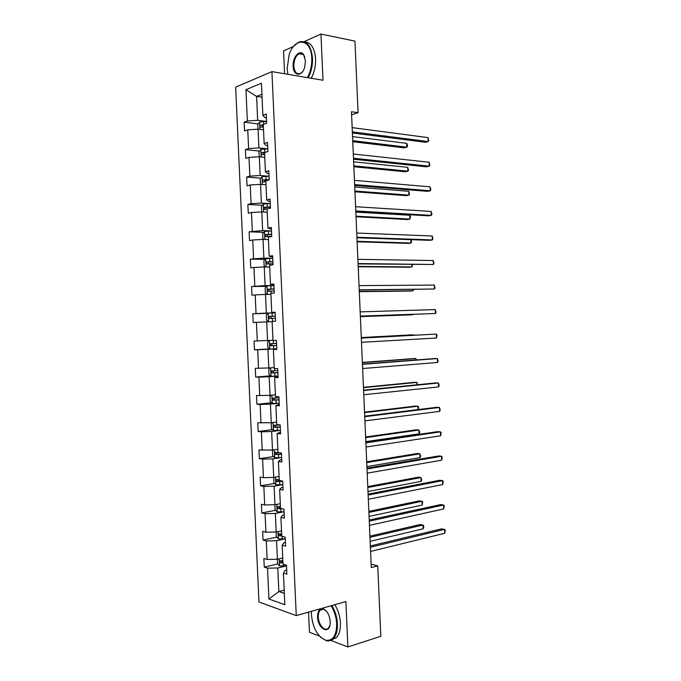 <?xml version="1.0" encoding="UTF-8"?>
<svg xmlns="http://www.w3.org/2000/svg" width="681" height="681" viewBox="0 0 681 681"><rect width="100%" height="100%" fill="white"/><g stroke="black" fill="none" stroke-linecap="round" stroke-linejoin="round"><path stroke-width="1.02" d="M308.544 612.142L309.438 632.232L319.457 636.071M235.652 87.151L258.959 601.961L296.252 615.624L271.932 71.616L235.652 87.151M293.588 46.402L283.568 50.922L284.581 73.752M330.762 640.395L347.88 646.95L380.807 636.301L377.751 565.877L371.145 564.132M271.932 71.616L322.998 80.247L320.964 34.05L304.066 41.677M320.964 34.05L354.971 41.132L358.078 112.706L351.464 111.744L371.29 567.554L377.751 565.877M286.105 565.988L277.788 567.988L278.852 591.551L268.927 599.016L267.531 568.158L264.262 567.137L277.814 563.936M284.181 590.163L278.852 591.551L284.326 593.415M277.788 567.988L267.531 568.158M284.896 538.926L276.563 540.731L277.397 559.254L267.139 559.433L263.87 558.463L264.262 567.137M267.139 559.433L266.305 540.935L263.036 540.05L276.733 537.122M283.679 511.84L275.337 513.457L276.171 531.997L265.913 532.21L262.645 531.367L263.036 540.05M265.913 532.21L265.079 513.695L261.81 512.938L275.669 510.282M282.462 484.727L274.111 486.157L274.945 504.715L264.679 504.953L261.419 504.246L261.81 512.938M264.679 504.953L263.845 486.43L260.585 485.808L274.613 483.433M281.253 457.589L272.885 458.841L273.719 477.407L263.453 477.679L260.193 477.109L260.585 485.808M263.453 477.679L262.611 459.139L259.359 458.653L273.575 456.559M280.036 430.435L271.651 431.49L272.494 450.073L258.967 449.945L259.359 458.653M262.219 450.388L261.385 431.822L258.133 431.473L272.553 429.668M278.818 403.254L270.425 404.122L271.259 422.722L257.741 422.756L258.133 431.473M260.985 423.063L260.151 404.488L256.907 404.267L271.549 402.76M277.593 376.048L269.191 376.738L270.034 395.346L256.507 395.55L256.907 404.267M259.75 395.721L258.916 377.129L255.673 377.044L270.578 375.844M276.375 348.825L267.965 349.319L268.799 367.953L255.281 368.31L255.673 377.044M258.516 368.353L257.682 349.745L254.447 349.796L269.633 348.91M272.136 321.687L266.731 321.883L267.565 340.526L254.047 341.062L254.447 349.796M257.282 340.968L256.439 322.343L253.213 322.53L252.813 313.779L268.042 313.337M270.91 294.345L265.496 294.422L266.331 313.081L252.813 313.779M256.047 313.549L255.205 294.916L251.979 295.231L251.587 286.48L266.56 286.369M269.685 266.986L264.262 266.935L265.096 285.611L251.587 286.48M254.813 286.114L253.97 267.463L250.744 267.914L250.353 259.155L265.113 259.376M268.45 239.601L263.019 239.431L263.862 258.125L250.353 259.155M253.57 258.652L252.728 239.984L249.51 240.572L249.118 231.804L263.692 232.34M267.224 212.191L261.785 211.902L262.628 230.604L249.118 231.804M252.328 231.174L251.485 212.489L248.276 213.213L247.875 204.436L262.287 205.287M265.99 184.755L260.542 184.347L261.385 203.066L251.093 203.67L247.875 204.436M251.093 203.67L250.242 184.968L247.041 185.828L246.641 177.043L260.9 178.192M264.764 157.302L259.308 156.766L260.151 175.511L249.85 176.141L246.641 177.043M249.85 176.141L248.999 157.422L245.798 158.418L245.407 149.624L259.529 151.08M263.53 129.824L258.065 129.169L258.908 147.922L248.608 148.586L245.407 149.624M248.608 148.586L247.756 129.85L244.564 130.982L244.164 122.188L258.167 123.933M262.066 97.204L256.592 96.404L257.665 120.316L247.365 121.005L244.164 122.188M247.365 121.005L245.952 89.688L261.436 83.227L262.875 115.293L266.262 114.042L266.671 123.142L263.283 124.351L264.143 143.529L267.531 142.431L267.939 151.522L264.551 152.578L265.411 171.748L268.808 170.786L269.208 179.869L265.811 180.78L266.671 199.933L270.076 199.116L270.485 208.199L267.08 208.965L267.939 228.101L271.344 227.428L271.753 236.494L268.34 237.116L269.199 256.235L272.613 255.707L273.013 264.773L269.608 265.25L270.459 284.352L273.873 283.968L274.281 293.017L270.868 293.358L271.719 312.443L275.141 312.204L275.55 321.245L272.128 321.441L272.979 340.509L276.409 340.415L276.809 349.447L273.387 349.498L274.239 368.557L277.669 368.6L278.078 377.623L274.639 377.538L275.499 396.572L278.929 396.759L279.338 405.774L275.899 405.544L276.75 424.569L280.189 424.893L280.598 433.908L277.158 433.533L278.01 452.533L281.449 453.001L281.857 462.007L278.41 461.497L279.261 480.48L282.709 481.092L283.117 490.09L279.661 489.435L280.512 508.401L283.968 509.15L284.369 518.139L280.912 517.347L281.764 536.296L285.228 537.19L285.628 546.171L282.164 545.234L283.015 564.174L286.48 565.204L286.88 574.177L283.415 573.104L284.837 604.685L268.927 599.016M282.164 545.234L284.02 542.723L285.458 542.408M282.743 558.011L277.397 559.254M276.563 540.731L266.305 540.935M280.912 517.347L282.785 515.142L284.224 514.862M281.525 530.874L276.171 531.997M275.337 513.457L265.079 513.695M279.661 489.435L281.551 487.545L282.99 487.298M280.3 503.71L274.945 504.715M274.111 486.157L263.845 486.43M278.41 461.497L280.308 459.922L281.755 459.709M279.082 476.521L273.719 477.407M272.885 458.841L262.611 459.139M277.158 433.533L280.512 432.094M277.865 449.315L272.494 450.073M271.651 431.49L261.385 431.822M275.899 405.544L279.278 404.463M276.639 422.084L271.259 422.722M270.425 404.122L260.151 404.488M274.639 377.538L278.035 376.797M275.422 394.827L270.034 395.346M269.191 376.738L258.916 377.129M273.387 349.498L276.792 349.115M274.196 367.553L268.799 367.953M267.965 349.319L257.682 349.745M272.97 340.253L267.565 340.526M266.731 321.883L256.439 322.343M271.719 312.443L275.158 312.519M274.758 312.834L266.331 313.081M265.496 294.422L255.205 294.916M270.459 284.352L273.915 284.786M273.541 285.56L265.096 285.611M264.262 266.935L253.97 267.463M269.199 256.235L272.672 257.018M272.315 258.252L263.862 258.125M263.019 239.431L252.728 239.984M267.939 228.101L271.421 229.233M271.089 230.927L262.628 230.604M261.785 211.902L251.485 212.489M266.671 199.933L268.714 201.338L270.178 201.423M269.863 203.585L261.385 203.066M260.542 184.347L250.242 184.968M265.411 171.748L267.471 173.468L268.927 173.587M268.637 176.209L260.151 175.511M259.308 156.766L248.999 157.422M264.143 143.529L266.22 145.572L267.684 145.734M267.412 148.816L258.908 147.922M258.065 129.169L247.756 129.85M262.875 115.293L264.969 117.66L266.433 117.847M347.88 646.95L345.888 601.561L296.252 615.624M351.6 114.817L358.078 112.706M266.177 121.397L257.665 120.316M261.93 94.259L256.592 96.404L245.952 89.688M283.415 573.104L285.262 570.269L286.692 569.92M352.392 132.999L425.472 142.278L428.196 141.563L352.341 131.85M428.034 137.613L428.809 140.788L428.196 141.563L428.034 137.613L352.154 127.619M257.997 129.169L257.784 124.436L259.64 121.993L266.594 121.388M352.767 141.716L404.267 147.862L406.863 147.181L406.693 143.333L352.545 136.634M263.3 124.81L260.585 125.125C259.75 126.121 259.819 126.811 260.797 127.202L263.394 126.913M262.006 127.015L262.653 125.381L263.326 125.313M352.724 140.669L406.863 147.181L407.502 146.415L407.434 144.874L406.693 143.333M307.369 77.608C310.502 71.931 311.975 65.487 311.779 58.285C311.379 38.434 294.711 36.51 289.153 54.727L287.152 68.704L287.884 74.314M293.783 46.172L298.465 42.222C306.356 39.753 311.038 45.091 312.511 58.234C312.715 65.461 311.26 71.965 308.152 77.736M305.454 60.958L304.628 67.41C301.87 77.217 293.281 76.102 293.145 66.168C292.455 56.983 299.929 48.717 303.692 54.769L305.454 60.958M304.756 56.966L303.888 55.28C302.517 53.407 300.891 52.897 299.019 53.756C295.631 56.021 293.911 60.141 293.86 66.117C294.532 72.254 296.737 74.706 300.474 73.488L302.509 71.76M304.85 41.967C311.081 42.494 314.656 48.113 315.592 58.804C315.788 66.014 314.333 72.501 311.217 78.255M300.151 53.969L300.849 53.348M311.464 611.317L311.43 614.824C312.834 628.146 317.593 636.616 325.705 640.242C332.873 641.119 336.533 635.654 336.703 623.856C336.303 617.122 334.431 611.087 331.085 605.75M331.826 605.545C335.171 610.968 337.035 617.071 337.435 623.847C337.631 630.317 336.346 635.16 333.571 638.378C331.477 640.6 329.008 641.349 326.156 640.634L320.487 637.118M330.217 621.54L330.166 623.736C329.366 635.109 317.738 628.657 317.584 617.029C317.652 611.087 319.517 608.363 323.186 608.857C327.152 610.67 329.502 614.9 330.217 621.54M326.105 610.806L323.62 609.248L320.147 610.21C318.819 611.708 318.197 613.973 318.291 617.02C318.427 624.877 325.075 632.206 328.497 628.069L329.919 625.311M334.805 604.694C338.151 610.108 340.023 616.186 340.423 622.953C340.619 629.406 339.325 634.241 336.542 637.45L331.647 639.953M321.091 609.938L321.364 609.35M353.533 159.226L426.51 166.819L429.243 166.181L353.49 158.23M429.073 162.24L429.847 165.347L429.243 166.181L429.073 162.24L353.303 154.008M354.673 185.428L427.549 191.344L430.281 190.782L354.631 184.594M430.12 186.841L430.886 189.888L430.281 190.782L430.12 186.841L354.452 180.371M259.24 156.766L259.01 151.735L260.874 149.369L267.82 148.807M353.856 166.76L405.289 171.774L407.885 171.169L407.723 167.322L353.643 161.823M265.769 152.195L261.785 152.535C260.985 153.523 261.061 154.212 262.023 154.596L264.628 154.34M263.275 154.434L263.836 152.74L264.551 152.672M353.814 165.858L407.885 171.169L408.523 170.344L407.723 167.322M260.644 184.355L260.236 179.009L262.1 176.719L269.046 176.2M354.946 191.787L406.31 195.66L408.906 195.132L408.745 191.293L354.733 186.986M269.199 179.537L262.994 179.92C262.211 180.899 262.304 181.58 263.258 181.972L265.854 181.733M264.543 181.818L265.028 180.082L269.072 179.912M354.912 191.02L408.906 195.132L409.545 194.255L408.745 191.293M355.805 211.621L428.587 215.843L431.328 215.366L355.78 210.931M431.158 211.425L431.924 214.421L431.328 215.366L431.158 211.425L355.593 206.718M262.372 211.927L261.7 211.493L261.461 206.258L263.326 204.053L270.272 203.568M356.035 216.788L407.332 219.537L409.928 219.086L409.766 215.247L355.831 212.14M270.425 206.905L264.194 207.279L264.483 209.322L267.088 209.11M265.828 209.186L266.211 207.399L270.434 207.203M356.01 216.166L409.928 219.086L410.498 216.618L409.766 215.247M356.946 237.78L429.626 240.325L432.367 239.933L356.921 237.252M432.197 235.992L432.963 238.92L432.367 239.933L432.197 235.992L356.742 233.038M264.007 239.457L262.926 238.716L262.687 233.481L264.551 231.361L271.498 230.919M357.116 241.781L408.353 243.389L410.949 243.015L410.805 239.669M271.651 234.247L265.394 234.622L265.709 236.656L271.745 236.35M267.122 236.528L267.403 234.698L271.659 234.485M357.099 241.295L410.949 243.015L411.579 242.027L411.06 239.678M358.087 263.922L433.405 264.475L358.07 263.556M433.235 260.542L434.001 263.411L433.405 264.475L433.235 260.542L357.883 259.342M265.564 266.952L264.143 265.913L263.913 260.687L265.777 258.644L272.723 258.244M358.206 266.748L409.366 267.224L411.971 266.926L411.869 264.568M272.877 261.564L266.594 261.938L266.935 263.964L272.97 263.666M268.433 263.853L268.595 261.964L272.877 261.734M358.189 266.407L411.971 266.926L412.541 264.577M359.219 290.046L434.444 289.008L359.21 289.825M434.274 285.075L435.031 287.884L434.444 289.008L434.274 285.075L359.023 285.62M267.08 294.396L265.369 293.094L265.13 287.867L267.003 285.909L273.949 285.543M359.296 291.689L410.388 291.051L412.992 290.83L412.933 289.442M274.094 288.863L267.795 289.229L268.161 291.247L274.188 290.966M269.778 291.145L269.787 289.212L274.102 288.965M359.287 291.494L412.992 290.83L413.605 289.442M360.351 316.146L435.482 313.515L360.351 316.086M435.312 309.583L436.07 312.332L435.482 313.515L435.312 309.583L360.172 311.872M268.178 313.192L268.569 321.815L266.586 320.249L266.356 315.022L268.229 313.149L275.167 312.817M360.377 316.622L411.401 314.852L413.988 314.307M275.32 316.137L268.995 316.503L269.387 318.504L275.413 318.24M271.2 318.419L270.978 316.435L275.32 316.18M360.377 316.563L414.227 314.299M361.313 338.116L436.351 334.082L436.521 338.006L361.492 342.313M361.305 338.048L436.351 334.082L437.04 335.197L436.521 338.006M269.378 340.432L267.573 342.16L267.803 347.378L269.846 349.081L276.784 348.808M414.882 335.171L412.252 334.822L361.288 337.538M276.537 343.394L270.195 343.743L270.612 345.744L276.631 345.488M276.631 345.454L272.689 345.625C271.591 345.25 271.421 344.586 272.17 343.641L270.195 343.743M415.138 335.154L361.288 337.597M362.454 364.326L437.389 358.555L437.551 362.471L362.632 368.532M362.445 364.105L434.64 358.555L437.389 358.555L438.138 361.177L437.551 362.471M363.594 390.519L438.419 383.011L438.59 386.927L363.773 394.716M363.577 390.145L435.67 382.935L438.419 383.011L439.168 385.574L438.59 386.927M364.727 416.695L439.458 407.442L439.62 411.358L364.914 420.892M364.71 416.168L436.7 407.289L439.458 407.442L440.198 409.953L439.62 411.358M365.867 442.846L440.488 431.865L440.658 435.78L366.046 447.034M365.833 442.165L437.73 431.626L440.488 431.865L441.169 432.75L440.658 435.78M366.999 468.979L441.526 456.261L441.688 460.177L367.187 473.167M366.965 468.145L438.768 455.947L441.526 456.261L442.199 457.096L441.688 460.177M368.14 495.087L442.556 480.65L442.718 484.557L368.319 499.267M368.098 494.1L439.798 480.25L442.556 480.65L443.229 481.416L442.718 484.557M270.374 367.834L268.791 369.272L269.029 374.482L271.064 376.27L278.001 376.031M415.938 359.994L415.878 358.589L413.273 358.598L362.369 362.428M277.763 370.626L271.396 370.966L271.83 372.958L277.857 372.72M277.848 372.609L273.915 372.796L272.928 371.52M416.61 359.943L415.878 358.589L362.377 362.632M271.327 395.227L270.008 396.368L270.246 401.569L272.289 403.433L279.219 403.229M417.002 384.799L416.9 382.424L414.286 382.347L363.45 387.31M278.98 397.832L272.596 398.172L273.055 400.147L279.074 399.917M279.065 399.747L275.133 399.943L274.137 398.743M417.666 384.731L416.9 382.424L363.467 387.651M272.221 422.612L271.225 423.429L271.464 428.63L273.456 430.528L280.436 430.409M418.057 409.587L417.913 406.234L415.299 406.08L364.531 412.158M280.197 425.012L273.796 425.344L274.273 427.319L280.291 427.106M280.283 426.868L276.35 427.064L275.354 425.931M418.296 409.562L418.628 407.153L417.913 406.234L364.556 412.643M273.055 449.996L272.443 450.473L272.672 455.674L274.724 457.692L281.653 457.564M365.816 441.62L419.087 433.84L418.926 430.026L416.312 429.805L365.612 436.998M278.001 452.363L274.996 452.499L275.49 454.465L281.508 454.261M281.491 453.963L277.567 454.167L276.571 453.095M419.087 433.84L419.7 432.418L418.926 430.026L365.637 437.619M273.805 477.39L273.89 482.693L275.941 484.787L282.87 484.702M366.897 466.57L420.109 457.606L419.947 453.801L417.325 453.503L366.693 461.812M279.219 479.509L276.197 479.62L276.707 481.586L282.726 481.399M282.453 481.041L278.776 481.246L277.788 480.224M420.109 457.606L420.713 456.134L419.947 453.801L366.727 462.578M274.877 504.715L275.107 509.686L277.158 511.857L284.088 511.814M367.987 491.503L421.122 481.365L420.96 477.56L418.338 477.185L367.774 486.609M280.436 506.638L277.397 506.732L277.925 508.69L281.67 508.656M280.512 508.29L279.006 507.328M421.122 481.365L421.726 479.833L420.96 477.56L367.808 487.511M369.272 521.178L443.586 505.013L443.757 508.911L369.46 525.357M369.221 520.037L440.82 504.536L443.586 505.013L444.25 505.719L443.757 508.911M276.103 531.997L276.316 536.662L278.367 538.909L285.305 538.901M369.068 516.419L422.135 505.106L421.973 501.301L419.343 500.85L368.847 511.388M281.653 533.742L278.597 533.81L279.142 535.768L281.747 535.819M281.721 535.326L280.231 534.406M422.135 505.106L422.671 502.008L421.973 501.301L368.898 512.427M370.404 547.243L444.616 529.358L444.787 533.257L370.592 551.423M370.353 545.949L441.85 528.805L445.28 530.005L444.787 533.257M277.329 559.254L277.525 563.613L279.585 565.937L286.514 565.962M370.149 541.318L423.148 528.831L422.986 525.025L420.356 524.498L369.928 536.151M282.87 560.821L279.797 560.872L280.359 562.821L282.955 562.898M282.93 562.336L281.449 561.459M423.148 528.831L423.744 527.188L423.676 525.672L422.986 525.025L369.979 537.326M259.597 122.052L259.921 129.39M263.504 121.456L263.632 124.223M262.806 125.355L260.704 125.091M260.823 149.428L261.163 156.945M264.73 148.884L264.883 152.221M264.032 152.706L261.93 152.493M262.057 176.779L262.398 184.483M265.965 176.285L266.109 179.622M265.258 180.039L263.164 179.869M263.283 204.104L263.632 211.995M267.19 203.662L267.344 206.998M266.484 207.339L264.39 207.22M264.509 231.412L264.866 239.482M268.663 236.452L268.689 237.056M268.416 231.021L268.569 234.349M267.71 234.63L265.616 234.553M265.735 258.695L266.101 266.952M269.889 263.777L269.957 265.207M269.642 258.354L269.795 261.683M268.935 261.887L266.841 261.862M266.961 285.96L267.335 294.396M271.115 291.085L271.217 293.324M270.868 285.662L271.021 288.982M270.161 289.127L268.067 289.144M272.34 318.368L272.477 321.423M272.094 312.945L272.247 316.273M271.378 316.342L269.293 316.41M269.404 340.432L269.795 349.038M273.558 345.625L273.711 348.944M273.328 340.5L273.464 343.53M272.689 345.625L270.612 345.744M270.638 367.817L271.012 376.227M274.784 372.865L274.928 376.176M274.588 368.557L274.69 370.77M273.915 372.796L271.83 372.958M271.864 395.167L272.23 403.382M276.001 400.079L276.154 403.39M275.848 396.589L275.907 397.985M275.133 399.943L273.055 400.147M273.09 422.501L273.456 430.528M277.227 427.268L277.371 430.579M277.107 424.595L277.133 425.174M276.35 427.064L274.273 427.319M274.315 449.818L274.673 457.641M278.444 454.44L278.589 457.743M277.567 454.167L275.49 454.465M275.55 477.109L275.89 484.736M279.661 481.578L279.806 484.889M278.776 481.246L276.707 481.586M276.767 504.366L277.107 511.806M280.878 508.707L281.023 512.001M279.993 508.298L277.925 508.69M277.993 531.614L278.316 538.85M282.121 536.39L282.24 539.105M281.21 535.326L279.142 535.768M279.219 558.829L279.533 565.877M283.373 564.277L283.458 566.175M282.419 562.336L280.359 562.821M262.653 125.381L260.585 125.125M299.019 53.756L303.317 54.565M303.888 55.28L303.692 54.769M336.542 637.45L333.571 638.378M320.147 610.21L323.569 609.24M323.62 609.248L323.186 608.857M325.705 640.242L326.156 640.634M263.836 152.74L261.785 152.535M265.028 180.082L262.994 179.92M266.211 207.399L264.194 207.279M267.403 234.69L265.394 234.622M268.595 261.964L266.594 261.938M269.787 289.212L267.795 289.229M270.978 316.435L268.995 316.503M273.192 370.83L271.396 370.966M273.702 398.062L272.596 398.164M274.647 425.242L273.796 425.344M275.72 452.388L274.996 452.499M276.835 479.518L276.197 479.62M277.976 506.621L277.397 506.732M279.142 533.691L278.597 533.81M280.308 560.752L279.797 560.872"/></g></svg>
